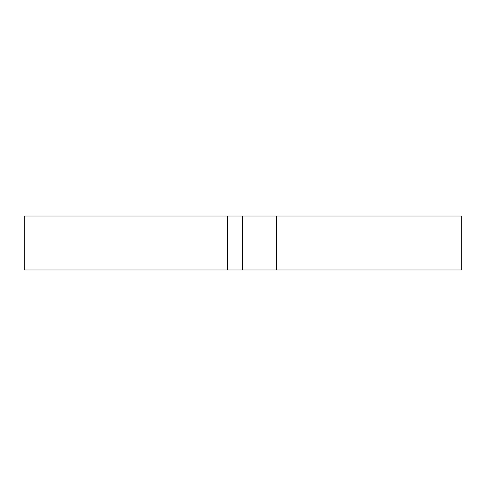 <?xml version="1.0" encoding="UTF-8"?>
<svg xmlns="http://www.w3.org/2000/svg" width="486" height="486" viewBox="0 0 486 486"><rect width="100%" height="100%" fill="white"/><g stroke="black" fill="none" stroke-linecap="round" stroke-linejoin="round"><path stroke-width="0.73" d="M227.412 216.033L227.412 269.967L24.3 269.967L24.3 216.033L461.7 216.033L461.7 269.967L276.291 269.967L276.291 216.033M227.412 269.967L276.291 269.967M242.581 269.967L242.581 216.033"/></g></svg>
